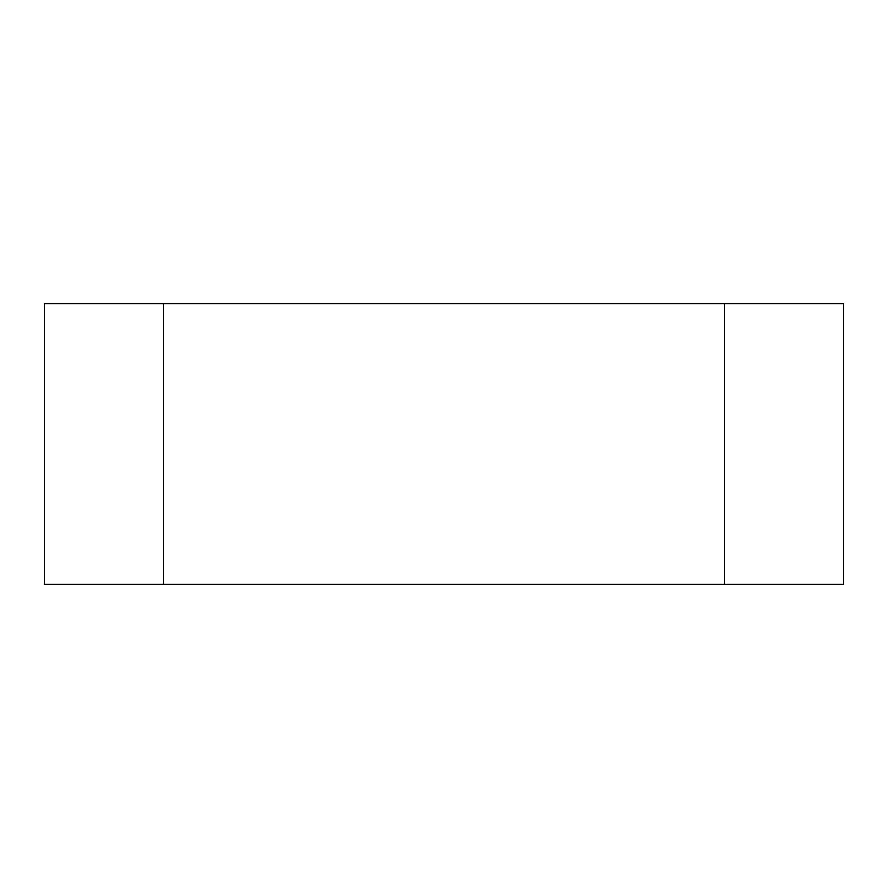 <?xml version="1.0" encoding="UTF-8"?>
<svg xmlns="http://www.w3.org/2000/svg" width="888" height="888" viewBox="0 0 888 888"><rect width="100%" height="100%" fill="white"/><g stroke="black" fill="none" stroke-linecap="round" stroke-linejoin="round"><path stroke-width="0.67" stroke-dasharray="4.44 3.33" d="M724.419 584.215L724.419 303.785L163.581 303.785L163.581 584.215L724.419 584.215L163.581 584.215L163.581 303.785L724.419 303.785L724.419 584.215L724.419 303.785L843.6 303.785L843.6 584.215L724.419 584.215L843.6 584.215L843.6 303.785L724.419 303.785L724.419 584.215M163.581 303.785L44.4 303.785L163.581 303.785L163.581 584.215L44.4 584.215L44.4 303.785L44.4 584.215L163.581 584.215L163.581 303.785"/><path stroke-width="1.33" d="M724.419 303.785L724.419 584.215L163.581 584.215L163.581 303.785L724.419 303.785L163.581 303.785L163.581 584.215L724.419 584.215L724.419 303.785L843.6 303.785L724.419 303.785L724.419 584.215L843.6 584.215L843.6 303.785L843.6 584.215L724.419 584.215L724.419 303.785M44.4 303.785L44.4 584.215L163.581 584.215L163.581 303.785L44.4 303.785L163.581 303.785L163.581 584.215L44.4 584.215L44.4 303.785"/></g></svg>
